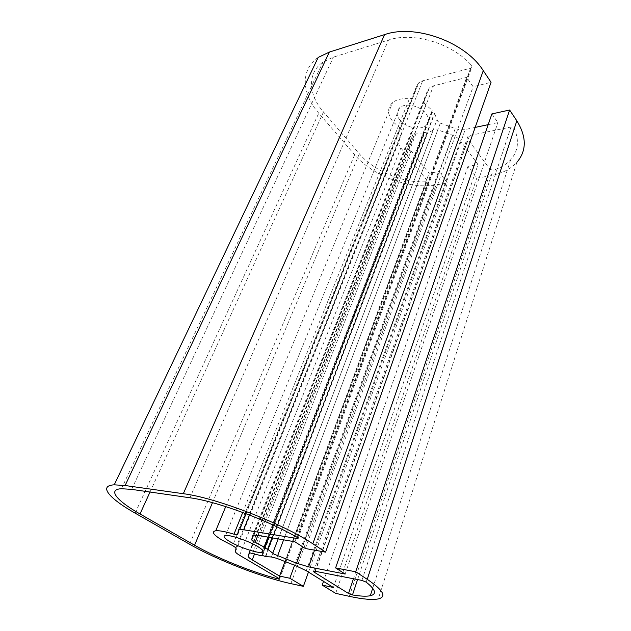 <?xml version="1.0" encoding="UTF-8"?>
<svg xmlns="http://www.w3.org/2000/svg" width="631" height="631" viewBox="0 0 631 631"><rect width="100%" height="100%" fill="white"/><g stroke="black" fill="none" stroke-linecap="round" stroke-linejoin="round"><path stroke-width="0.47" stroke-dasharray="3.15 2.37" d="M399.691 119.819C405.449 127.612 420.601 130.806 426.13 125.309C429.269 122.146 429.246 118.273 426.059 113.675C420.53 105.827 405.252 102.451 399.644 107.751C396.236 111.072 396.252 115.094 399.691 119.819M400.196 128.109L392.687 121.452C387.245 114.077 387.221 107.791 392.624 102.585C396.67 99.375 402.255 98.128 409.385 98.854L412.445 98.144L413.1 97.174L416.72 85.824L418.881 82.693L422.691 80.807L470.915 68.101L471.688 67.706L471.625 65.529C452.672 43.5 413.423 31.613 388.546 40.029L333.405 57.121L322.93 62.13C306.934 73.086 308.338 94.721 323.482 111.955L359.347 153.775C373.978 171.104 402.759 183.164 426.012 181.775L426.974 181.42L426.895 180.166L400.819 147.938C399.005 145.643 398.398 143.45 398.997 141.36L402.128 131.564C402.404 130.349 401.766 129.197 400.196 128.109L232.689 545.61M475.175 127.407L465.244 129.505C462.073 130.128 458.737 129.812 455.235 128.566L440.351 123.092L437.654 121.191L434.633 113.588L431.785 112.342L432.188 110.322L424.497 103.65L423.922 101.149L427.408 90.848L429.459 87.875L433.481 85.879L466.672 77.376L473.124 86.715L491.06 82.29M294.89 541.792L466.672 77.376M305.388 548.528L473.124 86.715M318.182 57.429C300.048 69.67 301.76 93.995 318.75 113.178L354.646 154.753C372.598 175.97 409.393 189.639 436.068 184.899L447.482 182.99L438.506 171.624L429.08 173.304L411.065 150.817C409.274 148.522 408.699 146.337 409.338 144.254L412.863 134.577L415.9 133.898L423.756 133.953L424.529 132.336L427.542 133.133L433.205 130.144L437.804 129.836L452.514 135.247C455.961 136.556 458.603 138.418 460.449 140.831L478.046 164.557L467.95 166.363L476.791 178.092L489.057 176.041C501.006 174.014 510.29 169.423 516.907 162.27L378.277 598.922M308.456 572.096L447.482 182.99M294.59 565.242L438.506 171.624M284.967 561.511L429.08 173.304M333.428 587.5L478.046 164.557M323.514 581.388L467.95 166.363M335.684 593.361L476.791 178.092M491.888 113.911L497.883 122.603L488.189 124.654M345.157 574.052L497.883 122.603M489.924 169.266L493.079 170.267C500.422 168.02 506.283 164.51 510.676 159.753C518.28 151.101 519.463 140.658 514.218 128.409L510.976 127.028L469.59 135.523L467.965 136.32L467.957 139.277L489.924 169.266L353.455 578.722M278.168 538.89L437.038 119.811M253.528 535.191L423.922 101.149M268.27 537.17L431.73 112.097M268.869 537.273L432.061 112.531M268.222 537.162L432.267 110.599M268.001 537.123L432.188 110.322M257.85 535.356L425.862 104.904M252.597 535.727L427.408 90.848M258.095 535.403L433.481 85.879M135.113 513.129L318.75 113.178M189.623 544.253L354.646 154.753M290.891 583.628L436.068 184.899M254.538 553.939L411.065 150.817M249.616 552.685L409.338 144.254M248.953 552.851L412.358 135.334M252.566 553.324L415.9 133.898M261.644 555.824L423.756 133.953M262.062 555.296L423.977 133.804M261.999 555.312L424.474 132.415M262.559 555.422L424.986 132.305M265.351 556.51L427.187 133.117M265.769 556.629L427.542 133.133M271.417 556.984L433.205 130.144M276.662 558.285L437.804 129.836M295.387 565.557L452.514 135.247M306.256 570.74L460.449 140.831M349.337 596.334L489.057 176.041M314.569 550.169L465.244 129.505M302.604 546.746L455.235 128.566M283.619 539.836L440.351 123.092M272.442 537.896L434.633 113.588M271.985 537.817L434.341 113.367M278.792 578.398L426.012 181.775M212.481 502.67L359.347 153.775M150.02 492.03L323.482 111.955M131.634 489.38L333.405 57.121M189.915 497.78L388.546 40.029M297.256 537.438L471.625 65.529M297.509 537.596L470.915 68.101M249.513 515.022L422.691 80.807M238.368 530.048L416.72 85.824M237.769 534.544L413.1 97.174M242.738 512.451L409.385 98.854M236.002 547.882L402.128 131.564M235.513 551.612L398.997 141.36M239.638 555.312L400.819 147.938M279.083 578.564L426.895 180.166M357.572 579.542L493.079 170.267M315.043 571.063L467.957 139.277M315.405 571.134L469.59 135.523M361.926 580.41L510.976 127.028M366.161 582.121L514.218 128.409M262.583 550.24L426.13 125.309M253.985 535.112L429.459 87.875M249.277 552.701L412.863 134.577M261.818 555.848L423.929 133.875M262.039 555.296L424.529 132.336M121.42 488.717L322.93 62.13M298.155 538.101L471.688 67.706M246.09 513.705L418.881 82.693M237.942 533.242L412.445 98.144M225.732 506.59L392.624 102.585M313.741 570.992L467.965 136.32M279.62 578.966L426.974 181.42M225.543 535.522L399.644 107.751M372.7 588.226L510.676 159.753"/><path stroke-width="0.95" d="M229.479 541.437C238.589 547.022 256.998 553.316 261.747 552.417C264.421 551.88 263.19 549.995 258.071 546.746C249.198 541.161 230.307 534.67 225.543 535.522C222.68 536.082 223.989 538.054 229.479 541.437M232.689 545.61L221.946 540.041C213.294 534.741 211.227 531.657 215.747 530.774C219.375 530.45 225.448 531.594 233.975 534.197L237.769 534.544L238.368 530.048L239.89 529.164L297.177 538.503L297.982 538.558L297.256 537.438C267.781 520.141 216.346 501.219 189.915 497.78L131.634 489.38L121.42 488.717C107.136 489.443 116.893 500.856 140.011 513.973L194.569 545.231C216.693 557.962 252.558 572.388 278.555 579.037L279.541 579.171L279.083 578.564L239.638 555.312C236.854 553.655 235.481 552.417 235.513 551.612L236.002 547.882L232.689 545.61M303.369 586.341L289.834 578.256L279.557 576.079L252.226 559.878C249.482 558.23 248.149 557.015 248.228 556.219L249.277 552.701L261.644 555.824L262.039 555.296L265.769 556.629L271.417 556.984L276.662 558.285L295.387 565.557L306.256 570.74L333.428 587.5L322.212 585.126L335.684 593.361L349.337 596.334C362.683 599.229 372.322 600.089 378.277 598.922C386.969 596.776 383.293 590.245 367.25 579.329L355.695 571.789L335.597 567.924L345.157 574.052L308.591 566.867L296.594 563.215L273.878 554.073L268.033 549.42L264.334 547.913L264.176 547.053L253.126 541.343L251.666 539.931L252.51 535.94L253.985 535.112L258.095 535.403L294.89 541.792L305.388 548.528L325.596 552.141L491.06 82.29L483.275 70.656C465.323 41.962 415.222 23.773 384.555 34.626L329.358 52.081L318.182 57.429L114.235 484.837C98.026 485.594 109.258 498.514 135.113 513.129L189.623 544.253C216.733 559.831 261.897 577.412 290.891 583.628L303.369 586.341L308.456 572.096M325.596 552.141L312.818 543.796C282.727 523.509 215.739 497.646 183.313 493.702L125.112 485.523L114.235 484.837M289.834 578.256L294.59 565.242M279.557 576.079L284.967 561.511M322.212 585.126L323.514 581.388M516.907 162.27C526.743 150.714 526.719 136.888 516.836 120.789L509.627 110.015L491.888 113.911L335.597 567.924M355.695 571.789L509.627 110.015M488.189 124.654L475.175 127.407M348.533 593.487L352.477 594.954C360.427 596.271 366.366 596.532 370.287 595.743C377.015 594.189 375.642 589.654 366.161 582.121L361.926 580.41L313.741 570.992C313.071 571.15 313.355 571.615 314.569 572.396L348.533 593.487L353.455 578.722M272.734 553.206L278.168 538.89M251.666 539.931L253.528 535.191M264.192 547.771L268.27 537.17M264.712 548.094L268.869 537.273M264.357 547.211L268.222 537.162M264.176 547.053L268.001 537.123M255.105 542.392L257.85 535.356M312.818 543.796L483.275 70.656M183.313 493.702L384.555 34.626M125.112 485.523L329.358 52.081M252.226 559.878L254.538 553.939M248.228 556.219L249.616 552.685M261.857 555.824L262.062 555.296M367.25 579.329L516.836 120.789M308.591 566.867L314.569 550.169M296.594 563.215L302.604 546.746M277.601 555.848L283.619 539.836M268.033 549.42L272.442 537.896M267.623 549.222L271.985 537.817M278.555 579.037L278.792 578.398M194.569 545.231L212.481 502.67M140.011 513.973L150.02 492.03M297.177 538.503L297.509 537.596M243.771 529.425L249.513 515.022M233.975 534.197L242.738 512.451M352.477 594.954L357.572 579.542M314.569 572.396L315.043 571.063M261.747 552.417L262.583 550.24M297.982 538.558L298.155 538.101M239.89 529.164L246.09 513.705M237.311 534.812L237.942 533.242M215.747 530.774L225.732 506.59M370.287 595.743L372.7 588.226"/></g></svg>
